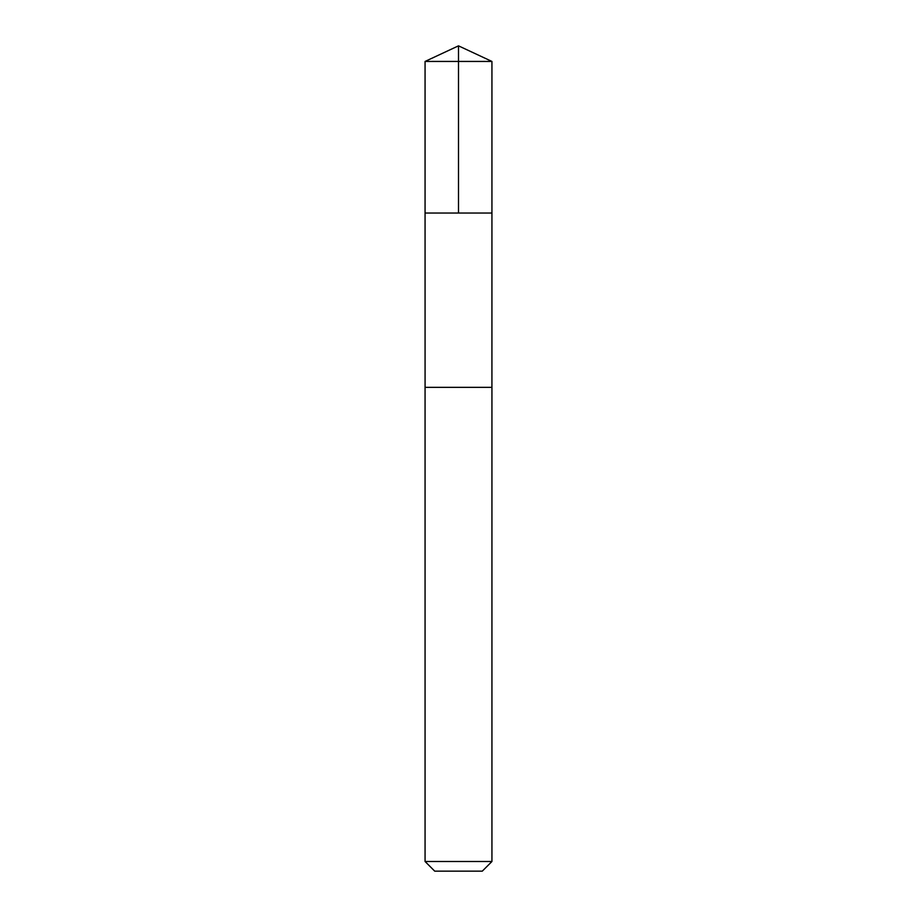 <?xml version="1.0" encoding="UTF-8"?>
<svg xmlns="http://www.w3.org/2000/svg" width="917" height="917" viewBox="0 0 917 917"><rect width="100%" height="100%" fill="white"/><g stroke="black" fill="none" stroke-linecap="round" stroke-linejoin="round"><path stroke-width="1.38" d="M425.064 213.042L491.936 213.042L491.936 61.439L425.064 61.439L425.064 213.042L491.936 213.042L491.925 387.352L425.075 387.352L425.064 213.042M427.035 387.352L425.064 387.352L425.064 861.499L491.936 861.499L491.936 387.352L427.035 387.352M491.936 861.499L482.285 871.15L434.715 871.15L425.064 861.499M458.5 213.042L458.5 45.85L425.064 61.439M458.5 45.85L491.936 61.439"/></g></svg>

